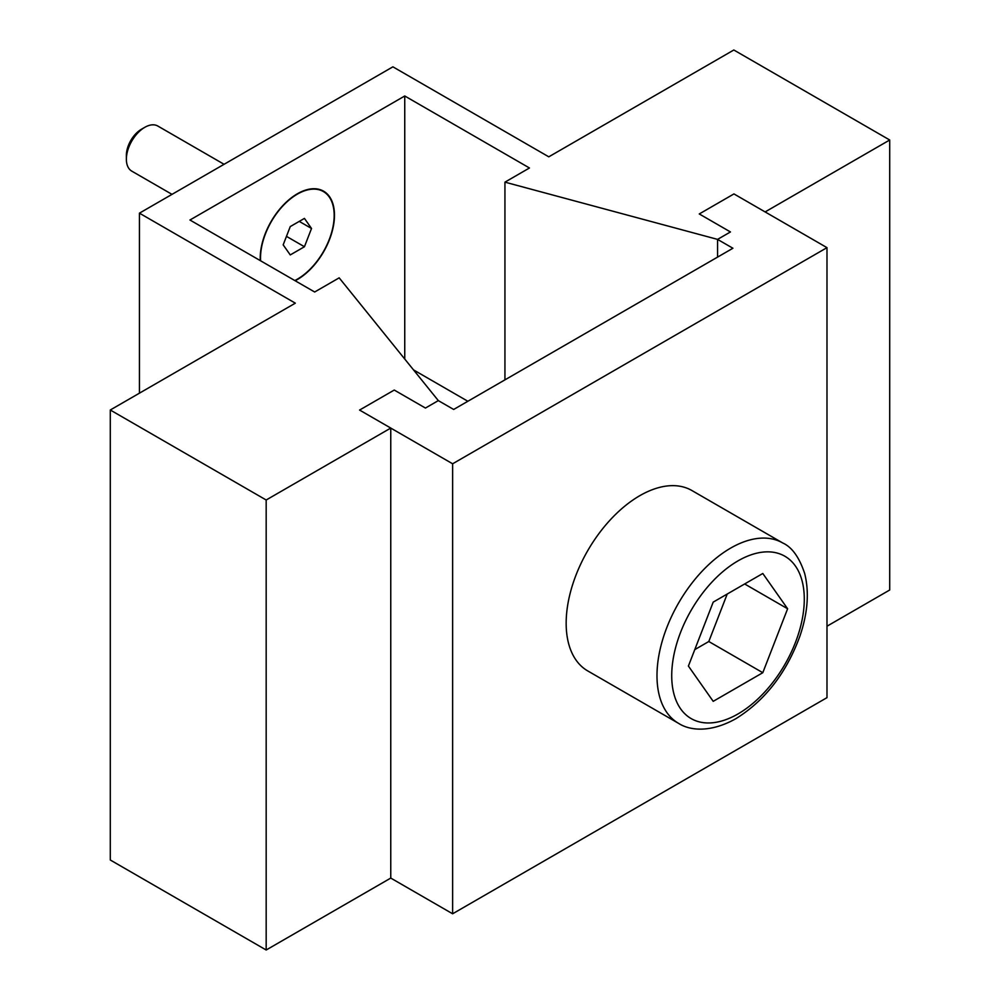 <?xml version="1.0" encoding="UTF-8"?>
<svg xmlns="http://www.w3.org/2000/svg" width="1000" height="1000" viewBox="0 0 1000 1000"><rect width="100%" height="100%" fill="white"/><g stroke="black" fill="none" stroke-linecap="round" stroke-linejoin="round"><path stroke-width="1.5" d="M260.287 260.613A52.512 30.312 -60 0 1 260.225 258.1A52.512 30.312 -60 0 1 297.35 193.787A52.512 30.312 -60 0 1 334.475 215.225A52.512 30.312 -60 0 1 295.138 280.738M392.9 66.825L548.787 156.825L733.825 50L889.712 140L765.125 211.925L733.95 193.925L699.275 213.95L730.45 231.95L717.562 239.387L504.938 182.15L529.462 167.987L404.75 95.988L189.95 220.012L314.662 292L339.175 277.85L438.325 400.613L425.438 408.05L394.25 390.05L359.575 410.062L390.763 428.062L266.175 500L110.288 410L295.325 303.163L139.438 213.162L392.9 66.825M826.988 626.213L889.712 590L889.712 140M717.562 257.1L717.562 239.387L730.45 231.95L699.275 213.95L733.95 193.925L826.988 247.65L452.625 463.787L359.575 410.062L394.25 390.05L425.438 408.05L438.325 400.613L453.663 409.462L732.913 248.25L717.562 239.387L717.562 257.1M504.938 379.862L504.938 182.15M404.75 359.038L404.75 95.988M110.288 410L110.288 860L266.175 950L390.763 878.075L390.763 428.062M266.175 950L266.175 500M139.438 393.162L139.438 213.162M678.562 723.35L587.725 670.913A104.15 60.138 -60 0 1 566.163 623.237A104.15 60.138 -60 0 1 611.625 518.425A104.15 60.138 -60 0 1 691.875 490.513L782.712 542.962A104.15 60.138 -60 0 0 730.638 548.112A104.15 60.138 -60 0 0 656.988 675.675A104.15 60.138 -60 0 0 678.562 723.35C689.212 730.288 709.613 733.337 735.837 718.713C765.013 700.562 786.363 673.037 799.9 636.163C807.775 613.025 809.362 592.137 804.675 573.5C799.275 557.288 791.963 547.112 782.712 542.962M787.613 608.763L762.8 672.7L713.2 701.338L688.4 666.05L713.2 602.125L762.8 573.488L787.613 608.763L744.65 583.962M762.8 672.7L708.8 641.513L727.225 594.025M694.775 649.613L708.8 641.513M172.013 194.363L131.762 171.125A26.037 15.037 -60 0 1 126.375 159.213L126.375 155.375A21.337 12.325 -60 0 1 141.463 129.238L144.787 127.325A26.037 15.037 -60 0 1 157.8 126.025L224.088 164.3M126.375 159.213A26.037 15.037 -60 0 1 144.787 127.325M260.613 260.8A52.075 30.062 -60 0 1 260.525 257.925L260.525 252.425M260.525 257.925A52.075 30.062 -60 0 1 297.35 194.137A52.075 30.062 -60 0 1 334.175 215.4A52.075 30.062 -60 0 1 294.812 280.55M283.175 244.85L290.262 226.575L304.438 218.4L311.525 228.475L304.438 246.737L290.262 254.925L283.175 244.85M299.25 221.388L311.525 228.475M286.462 236.363L304.438 246.737M390.763 878.075L452.625 913.787L452.625 463.787M452.625 913.787L826.988 697.65L826.988 247.65M738 713.95A93.737 54.125 -60 0 1 671.725 675.675A93.737 54.125 -60 0 1 738 560.875A93.737 54.125 -60 0 1 804.287 599.138A93.737 54.125 -60 0 1 738 713.95M413.512 369.888L467.863 401.275M292.587 196.887L297.35 194.137"/></g></svg>
